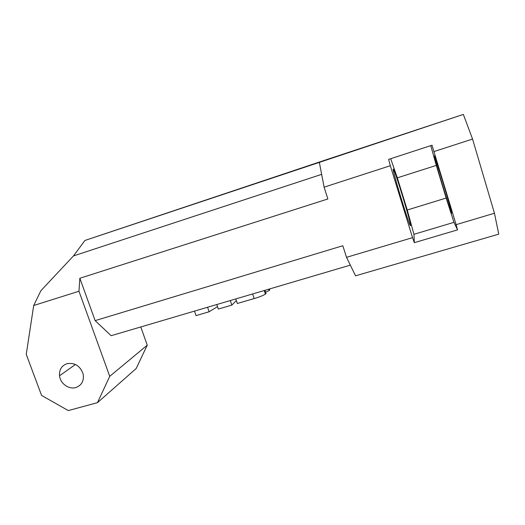 <?xml version="1.0" encoding="UTF-8"?>
<svg xmlns="http://www.w3.org/2000/svg" width="525" height="525" viewBox="0 0 525 525"><rect width="100%" height="100%" fill="white"/><g stroke="black" fill="none" stroke-linecap="round" stroke-linejoin="round"><path stroke-width="0.79" d="M67.023 363.667C61.642 365.656 59.141 369.692 59.528 375.782C60.27 383.512 68.847 389.734 75.797 387.555C81.795 385.291 84.23 380.73 83.101 373.872C80.161 365.873 74.799 362.473 67.023 363.667M434.273 155.873L434.221 155.964C434.063 157.894 450.01 210.473 451.559 213.143L451.71 213.229C452.209 212.356 434.851 155.249 434.273 155.873M410.616 225.514C410.885 222.338 395.01 170.461 393.363 169.148L393.218 169.122C391.926 169.109 409.08 225.389 410.465 225.691L410.616 225.514M453.961 222.338L413.949 234.301L407.256 210.013L446.158 198.043L453.961 222.338L457.538 229.871L456.113 224.667L494.458 213.235L498.75 234.15L355.543 275.815L346.52 257.329L342.818 245.739L95.137 320.624L79.853 278.263L78.967 291.244L33.705 305.504L40.891 290.692L73.467 255.931L321.641 174.346M325.697 159.928L84.952 240.443L463.345 114.417L325.697 159.928M456.113 224.667L432.009 145.228L388.625 159.39L390.331 165.71L324.102 187.176L327.869 198.968L79.853 278.263M324.102 187.176L319.344 162.376M346.52 257.329L412.545 237.648L414.337 242.668L457.538 229.871M390.331 165.71L412.545 237.648M350.326 265.132L111.156 335.698L95.137 320.624M463.345 114.417L472.553 139.059L434.057 151.541M494.458 213.235L472.553 139.059M147.249 345.188L136.178 368.524L97.486 402.649L109.738 376.327L147.249 345.188L140.792 326.957M413.949 234.301L414.337 242.668M430.769 145.635L436.301 165.401L397.34 177.844L407.256 210.013M397.34 177.844L390.705 158.714M446.158 198.043L436.301 165.401M84.952 240.443L73.467 255.931M33.705 305.504L26.25 354.349L41.58 395.437L68.296 410.583L97.486 402.649M109.738 376.327L78.967 291.244M230.272 300.556L231.82 305.11L218.341 309.061L216.792 304.533M194.493 311.115L196.042 315.604L209.101 311.771L207.552 307.263M209.101 311.771L217.514 306.652M231.82 305.11L236.348 300.582M265.558 292.287L269.207 290.509L269.778 290.017L269.437 288.999M235.791 298.928L237.333 303.489L254.152 298.561C259.219 297.104 262.979 295.608 265.433 294.092L265.998 293.606L264.908 290.338M254.152 298.561L252.61 293.967M75.462 364.481L59.528 375.782M268.767 289.196L269.207 290.509M264.246 290.535L265.433 294.092"/></g></svg>

